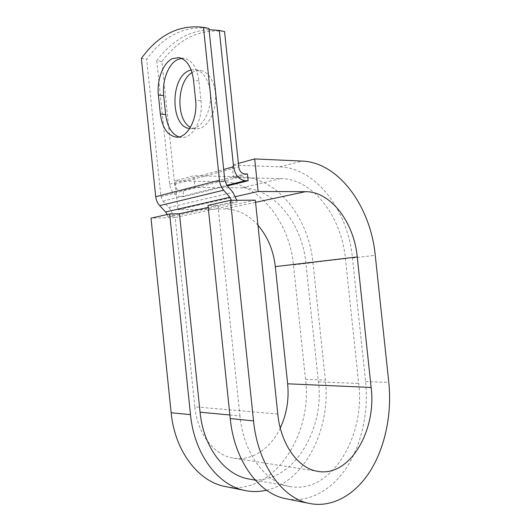 <?xml version="1.0" encoding="UTF-8"?>
<svg xmlns="http://www.w3.org/2000/svg" width="531" height="531" viewBox="0 0 531 531"><rect width="100%" height="100%" fill="white"/><g stroke="black" fill="none" stroke-linecap="round" stroke-linejoin="round"><path stroke-width="0.4" stroke-dasharray="2.65 1.99" d="M192.049 72.568L194.207 71.393L200.499 70.457C208.975 71.526 215.818 83.659 215.659 97.916C215.566 112.167 208.564 125.528 200.147 128.343L195.581 128.973L190.43 127.314M191.16 69.913L195.308 69.694C203.771 70.762 210.615 82.962 210.462 97.312C210.382 111.649 203.4 125.104 194.996 127.938L189.706 128.495M209.055 29.663C188.737 30.871 171.307 41.219 156.771 60.713L161.895 61.483L174.653 184.277C175.349 188.034 177.228 190.111 180.288 190.496L183.076 190.51L183.713 196.649L227.387 185.877M156.771 60.713L169.588 184.211C171.015 191.784 174.799 195.926 180.932 196.656L183.713 196.649M178.847 136.932L181.575 137.449C192.587 138.797 203.273 119.455 200.99 100.784L198.906 80.831C197.054 67.762 192.189 60.302 184.303 58.443L181.642 58.383M167.179 214.524L167.597 216.376L172.701 216.25C172.303 212.831 171.002 209.904 168.798 207.468L162.911 201.149L160.933 196.702L146.675 59.193C163.893 35.71 184.642 25.448 208.922 28.422M161.895 61.483C179.292 38.471 200.18 28.482 224.553 31.515M172.701 216.25L237.058 202.132L231.835 202.178L231.456 200.333M237.058 202.132L236.773 200.293M141.372 58.397L146.675 59.193M249.258 479.055C290.484 486.9 325.098 431.457 318.427 381.882L305.902 263.303C302.252 223.69 274.109 187.821 241.877 187.855L194.97 187.456L183.076 190.51M247.419 173.989L233.514 177.56L232.213 165.121L238.379 163.422M229.87 414.983L239.946 415.932C243.51 453.122 265.241 482.44 289.441 486.423C331.205 494.899 365.713 435.838 358.684 383.468L345.429 258.643C341.533 216.987 313.263 178.947 280.846 178.555L233.514 177.56M239.946 415.932L217.936 205.251L207.999 205.378M231.835 202.178L208.212 207.395M167.597 216.376L179.451 213.754M225.735 486.628C273.186 496.326 313.005 434.298 305.517 379.373L293.451 264.942C289.455 221.507 258.172 181.941 221.626 181.642L174.965 180.898L193.749 175.721L194.97 187.456M266.535 490.206C305.524 481.438 331.191 427.521 325.377 380.096L312.958 262.653C308.83 218.088 277.441 177.321 240.716 176.77L193.749 175.721M235.611 196.609L177.965 209.752L174.965 180.898M257.966 225.263C248.329 214.524 237.165 209.081 224.48 208.955L177.965 209.752M286.488 498.835C309.626 503.136 332.691 489.489 347.473 466.225C362.202 442.761 368.64 411.014 365.593 381.577L352.458 258.006C348.051 211.165 316.549 167.942 279.611 166.847L232.213 165.121M277.779 413.994L194.824 406.859C197.386 433.933 214.332 455.452 233.594 458.167C252.039 461.313 270.757 448.31 280.275 428.013M194.824 406.859L175.164 217.524L151.01 218.148M255.331 200.167L175.164 217.524M180.932 196.656L226.87 185.273M160.933 196.702L224.819 180.354M169.588 184.211L223.677 169.469M174.653 184.277L238.751 166.946M162.911 201.149L226.89 185.299M168.798 207.468L232.983 192.381M180.288 190.496L244.572 173.916M241.877 187.855L280.846 178.555M305.902 263.303L345.429 258.643M318.427 381.882L358.684 383.468M200.99 100.784L195.6 100.186M198.906 80.831L193.51 80.108M221.626 181.642L240.716 176.77M255.557 202.324L224.48 208.955M279.611 166.847L302.219 161.079M293.451 264.942L312.958 262.653M352.458 258.006L375.258 255.325M305.517 379.373L325.377 380.096M365.593 381.577L388.805 382.426M195.308 69.694L200.499 70.457M255.225 480.15L289.441 486.423M190.443 128.575L195.581 128.973M184.303 58.443L178.914 57.594M181.575 137.449L176.252 137.098M233.594 458.167L317.883 471.375"/><path stroke-width="0.8" d="M172.416 58.642C163.057 62.837 156.638 80.048 158.391 95.049L160.355 114.026C162.3 127.911 167.597 135.604 176.252 137.098C187.244 138.445 197.897 118.977 195.6 100.186L193.51 80.108C191.645 66.959 186.779 59.452 178.914 57.594L172.416 58.642M181.642 58.383L177.792 59.479C168.407 63.634 161.962 80.732 163.701 95.646L165.665 114.51C167.219 126.484 171.613 133.958 178.847 136.932M189.706 128.495C170.517 127.168 169.767 78.004 189.023 70.643L191.16 69.913M248.13 180.759L247.419 173.989L244.572 173.916C241.446 173.425 239.501 171.108 238.751 166.946L224.553 31.515L219.303 30.473L233.574 166.774C235.107 175.137 239.01 179.783 245.289 180.713L248.13 180.759L227.387 185.877M231.456 200.333L229.784 197.28L223.637 190.198C221.301 187.423 219.907 184.111 219.449 180.261L203.466 27.34L208.922 28.422L224.819 180.354L226.89 185.299L232.983 192.381L236.773 200.293M167.179 214.524L165.632 211.969L159.698 205.643C157.441 203.174 156.114 200.194 155.702 196.709L141.372 58.397C158.523 34.741 179.219 24.393 203.466 27.34M219.303 30.473L209.055 29.663M190.43 127.314C175.695 119.734 176.637 81.641 192.049 72.568M225.735 486.628L225.098 486.496C198.335 481.571 174.772 451.065 171.148 412.74L190.496 414.651L169.668 213.966L179.451 213.754L200.074 412.195C203.4 447.208 224.679 474.966 248.694 478.955L249.258 479.055M286.488 498.835L285.837 498.702C258.683 493.77 234.271 460.623 230.242 418.581L253.546 420.884L230.461 200.34L255.331 200.167L277.779 413.994C280.733 444.606 298.349 468.681 317.883 471.375C349.975 477.269 376.751 430.077 371.129 387.457L357.25 256.944C354.024 222.502 330.972 191.452 305.451 191.684L258.106 191.485L235.611 196.609M238.379 163.422L254.688 158.928L258.106 191.485M253.546 420.884C257.734 464.393 282.412 498.569 309.633 503.488C332.924 508.147 356.109 494.049 370.89 469.975C385.619 445.695 391.971 412.846 388.805 382.426L375.258 255.325C370.684 207.176 339.19 162.519 302.219 161.079L254.688 158.928M280.275 428.013C286.7 414.134 289.156 399.398 287.643 383.807L275.317 266.628C273.465 250.413 267.677 236.627 257.966 225.263M190.496 414.651C194.246 454.191 218.115 485.566 245.043 490.505C252.265 491.971 259.427 491.872 266.535 490.206M171.148 412.74L151.01 218.148L169.668 213.966M230.242 418.581L207.999 205.378L230.461 200.34M163.701 95.646L158.391 95.049M226.87 185.273L245.289 180.713M155.702 196.709L219.449 180.261M223.677 169.469L233.574 166.774M200.074 412.195L229.87 414.983M179.451 213.754L208.212 207.395M165.632 211.969L229.784 197.28M159.698 205.643L223.637 190.198M165.665 114.51L160.355 114.026M305.451 191.684L255.557 202.324M357.25 256.944L275.317 266.628M371.129 387.457L287.643 383.807M248.694 478.955L255.225 480.15M225.098 486.496L245.043 490.505M285.837 498.702L309.633 503.488"/></g></svg>
